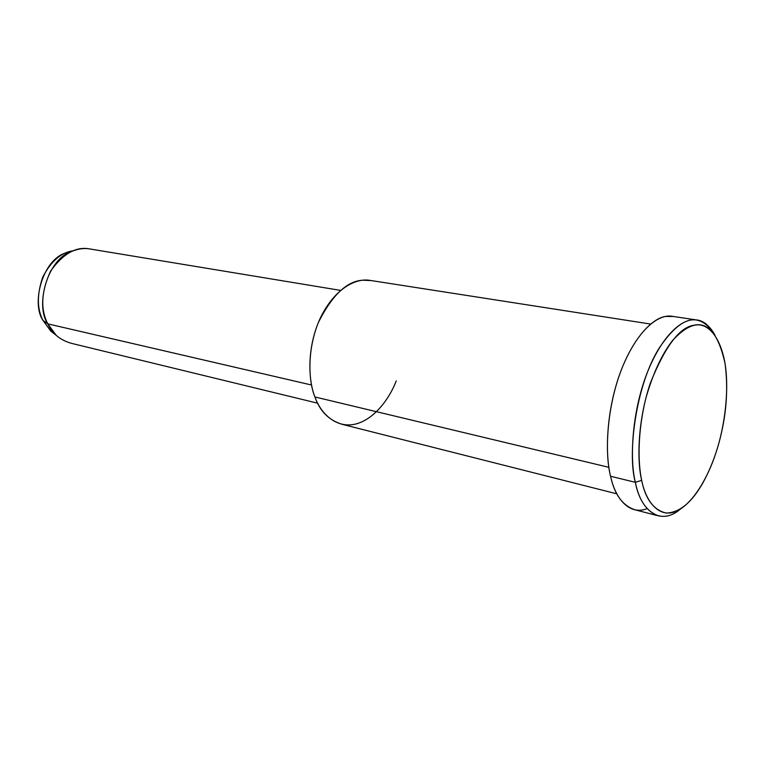 <?xml version="1.0" encoding="UTF-8"?>
<svg xmlns="http://www.w3.org/2000/svg" width="765" height="765" viewBox="0 0 765 765"><rect width="100%" height="100%" fill="white"/><g stroke="black" fill="none" stroke-linecap="round" stroke-linejoin="round"><path stroke-width="1.15" d="M659.315 516.117C647.094 512.187 639.11 500.922 635.352 482.313C629.547 459.268 631.871 411.79 647.324 372.469C662.987 333.387 683.174 318.077 695.921 319.856C703.064 320.296 709.413 325.374 714.979 335.089C700.08 311.977 682.055 314.147 659.181 348.104C635.629 385.464 627.262 454.324 635.352 482.313L641.663 480.363C637.647 461.649 637.809 430.819 645.87 398.125C652.994 373.368 661.926 354.118 672.655 340.377C682.868 329.323 691.876 324.169 699.669 324.915C710.628 326.196 721.003 339.736 725.124 363.949C727.869 385.541 726.893 407.343 722.189 429.347C718.192 448.778 711.785 466.593 702.959 482.772C691.742 502.605 679.473 512.703 666.133 513.057C653.616 510.064 645.459 499.163 641.663 480.363L635.352 482.313C640.276 509.643 659.793 527.066 680.592 508.935M43.041 320.506C36.95 308.983 36.835 294.554 42.706 277.217C51.083 261.114 61.315 252.287 73.421 250.738L65.408 253.043C42.534 260.081 31.011 303.447 43.041 320.506L47.793 323.853L43.041 320.506L50.834 331.14L55.855 334.993M50.834 331.14L56.122 335.242L47.793 323.853C34.913 305.57 47.296 258.914 71.767 251.398C78.441 248.625 84.838 247.879 90.968 249.151M340.655 290.404L89.123 248.845C75.859 246.445 63.036 253.827 50.643 270.992C41.195 291.551 40.249 309.175 47.793 323.853C52.288 333.645 60.186 340.148 71.489 343.351L317.647 403.193M47.793 323.853L311.546 385.015L47.793 323.853M396.222 380.922C389.232 399.34 373.664 419.813 355.19 424.145C336.715 428.467 320.994 414.267 314.922 396.959C308.219 380.425 307.147 349.519 318.489 322.275C332.23 295.032 347.014 281.013 362.839 280.21L371.379 280.592M650.633 324.054L369.199 280.258C355.419 278.25 335.233 288.539 321.147 316.394C307.32 344.422 307.568 379.287 314.922 396.959L608.892 467.329L314.922 396.959C319.894 411.254 329.026 420.387 342.318 424.365L616.858 493.836M647.085 508.639C629.337 515.773 615.232 498.436 610.585 476.27C605.067 454.802 606.119 413.081 619.277 375.481C632.454 337.939 652.602 318.077 665.607 316.452L673.401 316.49M695.921 319.856L671.335 316.184C658.321 314.358 637.828 329.38 622.117 367.869C606.607 406.598 604.532 453.444 610.585 476.27L635.352 482.313L610.585 476.27C614.515 494.678 622.729 505.875 635.208 509.863L656.953 515.495M641.663 480.363C646.014 502.242 659.411 518.756 676.384 511.183C693.339 503.628 708.629 476.031 716.183 452.029C724.101 428.324 729.619 391.929 725.01 363.241C718.603 334.668 708.294 321.998 694.065 325.221C679.722 327.066 665.187 346.258 650.47 382.796C637.962 419.258 636.681 459.612 641.663 480.363M65.408 253.043L71.767 251.398"/></g></svg>
